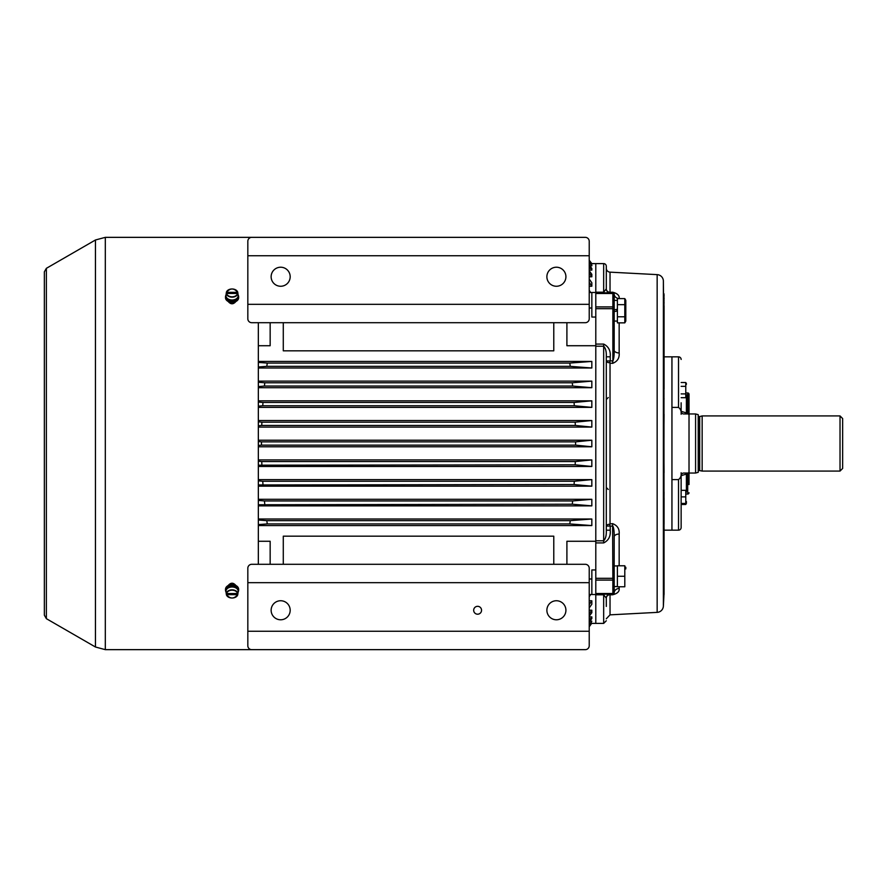 <?xml version="1.0" encoding="UTF-8"?>
<svg xmlns="http://www.w3.org/2000/svg" width="887" height="887" viewBox="0 0 887 887"><rect width="100%" height="100%" fill="white"/><g stroke="black" fill="none" stroke-linecap="round" stroke-linejoin="round"><path stroke-width="1.33" d="M689.022 492.74A1.308 1.308 0 0 1 687.713 494.048L687.713 473.048A1.308 1.308 0 0 0 689.022 471.729L689.022 413.42M689.022 403.319L689.022 413.952L695.585 413.952L695.585 473.048L698.213 472.339L698.213 414.661L695.585 413.952M689.022 484.557L689.022 394.26A1.308 1.308 0 0 0 687.713 392.952L686.394 392.952M689.022 394.26L689.022 415.271A1.308 1.308 0 0 0 687.713 413.952L683.766 413.952A2.628 2.628 0 0 1 681.138 411.335L681.138 402.798M681.138 503.45L685.773 503.45L685.773 490.323L681.138 490.323L681.138 527.532A2.628 2.628 0 0 1 678.522 530.16L671.947 530.16L671.947 479.601L678.522 479.601C680.617 477.993 681.493 475.698 681.138 472.749L681.138 475.665A2.628 2.628 0 0 1 683.766 473.048L687.713 473.048M681.138 359.468A2.628 2.628 0 0 0 678.522 356.84L671.947 356.84L671.947 407.399L678.522 407.399C680.617 409.007 681.493 411.291 681.138 414.251L681.138 411.335L686.394 412.921L686.394 394.704L685.773 397.698L685.773 382.53L686.361 384.426M681.138 484.202L681.138 489.302M686.394 491.254L686.394 474.079L681.138 475.665L681.138 527.532M687.713 494.048L686.394 494.048M689.022 402.443L689.022 413.952M689.022 471.729L689.022 415.271M842.65 418.553L842.65 468.447L840.022 471.075L840.022 415.925L842.65 418.553M699.699 470.42L699.699 416.58L698.867 416.58L698.867 470.42L702.149 471.075L702.149 415.925L840.022 415.925M663.986 594.434L663.376 606.165A6.564 6.564 0 0 1 657.156 612.374L610.034 614.846L610.034 594.811L612.584 594.8C617.419 593.603 619.614 591.474 619.159 588.425L619.159 586.773M657.156 612.374L657.156 274.626L610.034 272.154A3.936 3.936 0 0 1 606.298 268.218L606.298 288.874L603.67 292.189L595.798 292.189L595.798 263.605L603.67 263.605A2.628 2.628 0 0 1 606.298 266.233L606.298 288.874A3.936 3.47 0 0 0 609.768 292.322L610.234 292.81A3.936 3.936 0 0 1 606.298 288.874M664.075 318.222L664.075 356.186L663.376 280.835A6.564 6.564 0 0 0 657.156 274.626M664.064 320.395A1.308 1.308 0 0 1 663.986 320.706L663.986 355.72M664.075 594.434L663.986 449.343M663.975 437.613L663.975 449.387L663.975 437.613M663.986 437.657L663.986 369.99M664.075 356.84L671.947 356.84L671.947 530.16L664.075 530.16M663.986 399.438L664.075 398.707M664.075 414.262L663.997 423.82M664.075 472.738L663.997 463.18M663.986 489.89L663.986 487.562M613.915 293.342L614.181 294.129L612.862 292.81L614.181 294.129A1.308 1.308 0 0 0 612.862 292.81L595.798 292.81L595.798 308.687L612.862 308.687L612.862 360.909C613.837 358.947 614.27 355.377 614.181 350.199L614.181 294.129A5.255 4.457 180 0 0 619.159 298.575C619.614 295.526 617.419 293.397 612.584 292.2L609.768 292.322M610.034 523.918L609.768 524.217A3.936 1.852 0 0 0 606.298 526.058L612.862 526.091C613.837 528.053 614.27 531.623 614.181 536.801A5.255 2.783 180 0 1 619.159 534.018C619.614 528.94 617.419 525.481 612.584 523.64L610.034 523.918L610.034 363.082L612.584 363.36C617.419 361.519 619.614 358.06 619.159 352.982L619.159 322.857M612.584 363.36L612.862 360.909L606.298 360.942A3.936 1.852 180 0 0 609.768 362.783L610.034 363.082M606.298 530.182C606.508 535.316 605.644 538.852 603.67 540.793L595.798 540.793L595.798 542.922L603.67 542.922C608.593 540.482 610.777 536.236 610.234 530.182L606.298 530.182L606.298 356.818L610.234 356.818C610.788 350.786 608.593 346.54 603.67 344.078L595.798 344.078L595.798 346.207L603.67 346.207C605.644 348.17 606.52 351.707 606.298 356.818M595.798 540.793L595.798 346.207M606.298 606.42L606.298 598.126A3.936 3.47 180 0 1 609.768 594.678L610.034 594.811M589.5 594.501L595.798 594.501L595.798 623.395L603.67 623.395L603.67 594.811L606.298 598.126A3.936 3.936 0 0 1 610.234 594.19M591.817 623.395L595.798 623.395L595.798 594.811L603.67 594.811L603.67 594.19M591.851 594.501L591.851 569.953L595.798 569.953L595.798 594.811M595.798 308.687L595.798 569.953M595.798 292.189L595.798 292.81M595.798 594.19L612.862 594.19A5.255 0.588 -90 0 0 612.584 594.8M612.584 523.64L612.862 578.313L614.181 578.313L614.181 592.871L614.181 536.801M614.181 294.129L614.181 300.383L617.396 300.383M664.075 351.984L664.075 353.314M664.075 299.052L664.075 297.999M664.075 358.426L663.986 296.18M664.075 296.003L663.986 293.797M663.986 305.106L664.075 301.968M663.986 397.11L663.986 383.262M664.075 320.24L663.986 311.681M663.986 299.873L664.075 300.604M664.075 370.367L664.075 311.16M664.075 363.903L664.075 376.942M664.075 362.75L664.075 356.186M664.075 389.005L664.075 366.686M664.075 305.771L664.075 362.794M663.986 424.274L663.986 410.659M664.075 589.001L664.075 594.357M663.986 590.82L663.986 593.203M664.075 590.997L664.075 587.948M663.986 575.319L664.075 528.574M663.986 581.894L663.986 587.127M663.986 517.01L663.986 531.28M664.075 492.085L663.986 503.738M664.075 520.314L664.075 497.995M664.075 523.097L664.075 524.25M664.075 582.216L664.075 586.396M664.075 524.206L664.075 516.633M663.986 462.726L663.986 476.341M609.768 524.217L609.923 526.058M609.923 360.942L609.768 362.783M595.798 580.087L612.862 580.087L612.862 594.19A1.308 1.308 0 0 0 614.181 592.871L612.862 594.19L614.037 593.47M612.862 594.19A1.308 1.308 0 0 0 614.181 592.871A5.255 4.457 180 0 1 619.159 588.425M595.798 293.497L612.862 293.497L612.862 292.81A5.255 0.588 90 0 1 612.584 292.2M614.181 350.199A5.255 2.783 180 0 0 619.159 352.982M258.339 541.27L270.158 541.27L270.158 564.298M258.339 345.73L270.158 345.73L270.158 322.702M258.339 524.583L267.264 523.929L569.798 523.929L570.263 520.647L266.799 520.647L267.264 523.929M258.339 520.004L266.799 520.647M258.339 504.77L572.281 504.226L572.636 500.944L264.426 500.944L264.781 504.226M258.339 500.423L264.426 500.944M258.339 484.956L574.077 484.535L574.31 481.253L262.74 481.253L262.973 484.535M258.339 480.843L262.74 481.253M258.339 465.187L575.186 464.832L575.308 461.55L261.754 461.55L261.876 464.832M258.339 461.218L261.754 461.55M258.339 362.417L267.264 363.071L266.799 366.353L258.339 366.996M258.339 382.23L264.781 382.774L264.426 386.056L258.339 386.577M258.339 402.044L262.973 402.465L262.74 405.747L258.339 406.157M258.339 421.813L261.876 422.168L261.754 425.45L258.339 425.782M258.339 445.462L261.465 445.141L261.465 441.859L258.339 441.538M247.828 582.681L589.223 582.681L589.223 568.234A3.936 3.936 0 0 0 585.287 564.298L251.775 564.298A3.936 3.936 0 0 0 247.828 568.234L247.828 645.714A3.936 3.936 0 0 0 251.775 649.65L585.287 649.65A3.936 3.936 0 0 0 589.223 645.714L589.223 631.267L247.828 631.267M280.658 619.78A9.524 9.524 0 0 1 271.134 610.256A9.524 9.524 0 0 1 280.658 600.743A9.524 9.524 0 0 1 290.182 610.256A9.524 9.524 0 0 1 280.658 619.78M283.286 322.702L283.286 350.82L553.776 350.82L553.776 322.702M247.828 318.766A3.936 3.936 0 0 0 251.775 322.702L585.287 322.702A3.936 3.936 0 0 0 589.223 318.766L589.223 255.733L247.828 255.733L247.828 318.766M280.658 286.257A9.524 9.524 0 0 1 271.134 276.744A9.524 9.524 0 0 1 280.658 267.22A9.524 9.524 0 0 1 290.182 276.744A9.524 9.524 0 0 1 280.658 286.257M589.223 255.733L589.223 241.286A3.936 3.936 0 0 0 585.287 237.35L251.775 237.35A3.936 3.936 0 0 0 247.828 241.286L247.828 255.733M553.776 564.298L553.776 536.18L283.286 536.18L283.286 564.298M258.339 459.909L591.829 459.909L575.308 461.55M258.339 466.473L591.829 466.473L575.186 464.832M258.339 479.612L591.829 479.612L574.31 481.253M258.339 486.176L591.829 486.176L574.077 484.535M258.339 499.303L591.829 499.303L572.636 500.944M258.339 505.867L591.829 505.867L572.281 504.226M258.339 519.006L591.829 519.006L570.263 520.647M258.339 525.57L591.829 525.57L569.798 523.929M589.223 582.681L589.223 631.267M556.404 600.743A9.524 9.524 0 0 1 565.917 610.256A9.524 9.524 0 0 1 556.404 619.78A9.524 9.524 0 0 1 546.88 610.256A9.524 9.524 0 0 1 556.404 600.743M481.552 610.256A3.936 3.936 0 0 0 477.616 606.32A3.936 3.936 0 0 0 473.68 610.256A3.936 3.936 0 0 0 477.616 614.203A3.936 3.936 0 0 0 481.552 610.256M589.223 604.712L591.829 600.776L591.829 604.247L589.223 607.939M589.223 600.776L591.829 600.776M589.223 613.904L591.829 610.201L591.829 612.706L589.223 616.232M589.223 610.201L591.829 610.201M589.223 620.445L591.829 616.886L591.829 618.572L589.223 621.987M589.223 616.886L591.829 616.886M589.223 624.614L591.829 621.166L589.223 625.457M589.855 621.166L591.829 621.166M589.223 626.577L591.829 623.184L589.223 626.754M590.975 623.184L591.829 623.184M589.223 596.685L590.664 594.501M589.223 260.246L591.829 263.616L589.223 260.423M590.975 263.816L591.829 263.816M589.855 265.834L591.829 265.834L591.829 264.925L589.223 261.543M591.829 265.834L589.223 262.386M589.223 270.114L591.829 270.114L591.829 268.428L589.223 265.013M591.829 270.114L589.223 266.555M589.223 276.799L591.829 276.799L591.829 274.294L589.223 270.768M591.829 276.799L589.223 273.096M589.223 286.224L591.829 286.224L591.829 282.753L589.223 279.061M591.829 286.224L589.223 282.288M590.664 292.499L589.223 290.315M591.817 263.605L595.798 263.605L595.798 292.499L589.223 292.499M556.404 267.22A9.524 9.524 0 0 1 565.917 276.744A9.524 9.524 0 0 1 556.404 286.257A9.524 9.524 0 0 1 546.88 276.744A9.524 9.524 0 0 1 556.404 267.22M247.828 304.319L589.223 304.319M267.264 363.071L569.798 363.071L591.829 361.43L591.829 367.994L258.339 367.994M258.339 361.43L591.829 361.43M266.799 366.353L570.263 366.353L591.829 367.994M569.798 363.071L570.263 366.353M264.781 382.774L572.281 382.774L591.829 381.133L591.829 387.697L258.339 387.697M258.339 381.133L591.829 381.133M264.426 386.056L572.636 386.056L591.829 387.697M572.281 382.774L572.636 386.056M262.973 402.465L574.077 402.465L591.829 400.824L591.829 407.388L258.339 407.388M258.339 400.824L591.829 400.824M262.74 405.747L574.31 405.747L591.829 407.388M574.077 402.465L574.31 405.747M261.876 422.168L575.186 422.168L591.829 420.527L591.829 427.09L258.339 427.09M258.339 420.527L591.829 420.527M261.754 425.45L575.308 425.45L591.829 427.09M575.186 422.168L575.308 425.45M261.465 441.859L575.596 441.859L591.829 440.218L591.829 446.782L575.596 445.141L575.596 441.859M258.339 440.218L591.829 440.218M261.465 445.141L575.596 445.141M258.339 446.782L591.829 446.782M591.829 459.909L591.829 466.473M591.829 479.612L591.829 486.176M591.829 499.303L591.829 505.867M591.829 519.006L591.829 525.57M566.904 564.298L566.904 541.27L595.798 541.27M566.904 322.702L566.904 345.73L595.798 345.73M591.851 578.978L589.223 578.978M591.851 292.499L591.851 308.022L589.223 308.022M591.851 308.022L591.851 317.047L595.798 317.047M225.509 296.801L225.509 297.733A6.564 4.646 0 0 0 232.072 302.367A6.564 4.646 0 0 0 238.636 297.733L238.636 296.801A6.564 4.646 180 0 1 232.072 301.447A6.564 4.646 180 0 1 225.509 296.801A6.564 4.646 180 0 1 226.019 295.016M238.137 295.016A6.564 4.646 180 0 1 238.636 296.801M227.66 298.686A5.156 3.648 0 0 0 231.64 300.427L231.64 300.006M232.405 300.006L232.505 300.427A5.156 3.648 0 0 0 236.485 298.686M237.55 292.344L226.595 292.344L226.218 293.453A5.91 4.18 0 0 0 226.185 293.652A5.91 4.18 0 0 0 226.218 294.573L226.595 293.453L237.55 293.453L237.938 294.573A5.91 4.18 0 0 0 237.96 293.652A5.91 4.18 0 0 0 237.938 293.453L237.55 292.344A5.533 3.914 0 0 0 232.072 288.985A5.533 3.914 0 0 0 226.595 292.344L226.329 292.51A5.799 4.102 180 0 1 232.072 288.974A5.799 4.102 180 0 1 237.816 292.499L237.55 292.344M226.185 293.652L225.974 295.304A6.12 4.324 0 0 0 232.072 300.017A6.12 4.324 0 0 0 238.171 295.304A6.12 4.324 0 0 0 238.137 295.094M237.938 293.453L237.55 293.453A5.533 3.914 0 0 1 232.072 296.812A5.533 3.914 0 0 1 226.595 293.453L226.218 293.453M226.218 593.547L226.595 593.547A5.533 3.914 180 0 1 232.072 590.188A5.533 3.914 180 0 1 237.55 593.547L226.595 593.547L226.218 592.427A5.91 4.18 180 0 0 226.185 593.348A5.91 4.18 180 0 0 226.218 593.547L226.595 594.656L237.55 594.656L237.938 593.547A5.91 4.18 180 0 0 237.96 593.348A5.91 4.18 180 0 0 237.938 592.427L237.938 593.547M237.96 593.348L238.171 591.696A6.12 4.324 180 0 0 238.137 590.72A6.12 4.324 180 0 0 231.396 587.017A6.12 4.324 180 0 0 225.974 591.696L226.185 593.348M226.329 594.49L226.595 594.656A5.533 3.914 180 0 0 232.072 598.015A5.533 3.914 180 0 0 237.55 594.656L237.816 594.49A5.799 4.102 0 0 1 232.072 598.026A5.799 4.102 0 0 1 226.34 594.501C230.165 599.157 233.991 599.157 237.816 594.501M236.485 588.314A5.156 3.648 180 0 0 227.66 588.314M238.636 590.199L238.636 589.267A6.564 4.646 180 0 0 232.072 584.633A6.564 4.646 180 0 0 225.509 589.267L225.509 590.199A6.564 4.646 0 0 1 232.072 585.553A6.564 4.646 0 0 1 238.636 590.199A6.564 4.646 0 0 1 238.137 591.984M226.019 591.984A6.564 4.646 0 0 1 225.509 590.199M625.801 300.327L625.801 321.127L625.801 300.327L624.803 298.597L625.734 301.635M624.803 304.662L624.803 298.597L617.396 298.597L617.396 322.857L624.803 322.857L624.803 304.662L617.396 304.662M625.413 318.078L625.734 319.83M617.396 316.792L624.803 316.792M617.396 309.297L614.181 309.862L617.396 309.297M614.181 311.592L617.396 311.027L614.181 311.592M625.801 567.27L625.801 568.922M624.803 565.773L617.396 565.773L617.396 586.773L624.803 586.773L624.803 565.773L625.579 568.922M617.396 576.273L624.803 576.273M617.396 586.518L614.181 586.573L617.396 586.606M685.773 490.323L686.261 492.296M681.138 496.886L685.773 496.886M686.394 394.704L686.394 396.611M686.15 394.704L686.361 395.802M681.138 386.322L685.773 386.322M681.138 382.53L685.773 382.53L686.394 383.616M681.138 393.906L685.773 393.906M681.138 397.698L685.773 397.698M686.394 501.488L686.394 503.384L686.394 501.488M681.138 504.47L685.773 504.47L686.228 503.45M258.339 322.702L258.339 564.298M236.652 300.538C233.591 304.851 230.531 304.851 227.46 300.538M227.46 586.462C230.52 582.149 233.591 582.149 236.652 586.462M686.394 413.952L686.394 412.921L687.713 412.921L687.713 392.952M687.713 413.952L687.713 412.921A1.308 0.798 0 0 1 689.022 413.708M678.522 407.399L678.522 356.84M689.022 473.292A1.308 0.798 0 0 1 687.713 474.079L686.394 474.079L686.394 473.048M678.522 530.16L678.522 479.601M663.376 606.165L663.376 280.835M603.67 292.81L603.67 263.605M610.034 292.189L610.034 272.154M603.67 542.922L603.67 344.078M619.159 565.773L619.159 534.018M614.181 592.527A1.308 0.976 180 0 1 612.862 593.503L595.798 593.503M610.234 530.182L610.234 526.39M614.181 579.2A1.308 0.887 180 0 1 612.862 580.087L612.862 578.313L595.798 578.313M614.181 294.473A1.308 0.976 180 0 0 612.862 293.497L612.862 306.913L595.798 306.913M610.234 360.61L610.234 356.818M614.181 307.8A1.308 0.887 180 0 0 612.862 306.913L612.862 308.687L614.181 308.687M237.816 293.63A5.799 4.102 180 0 1 232.072 297.167A5.799 4.102 180 0 1 226.329 293.63M226.329 593.37A5.799 4.102 0 0 1 232.072 589.833A5.799 4.102 0 0 1 237.816 593.37M616.864 311.115L616.864 309.386M105.309 237.35L105.309 649.65L95.452 647.011L95.452 239.989L105.309 237.35L258.339 237.35M95.452 239.989L46.368 268.329L46.368 618.671L95.452 647.011M608.271 397.542L606.298 399.516M608.271 489.458L606.298 487.484M702.149 471.075L840.022 471.075M699.699 416.58L702.149 415.925M698.867 470.42L698.213 471.075M698.867 416.58L698.213 415.925M689.022 473.048L695.585 473.048M610.034 614.846L606.298 618.782M603.67 623.395L606.298 620.767M663.853 566.039L664.064 566.616M664.075 592.893L664.075 588.181M226.34 292.499C230.165 287.843 233.991 287.843 237.816 292.499M237.96 293.652L238.171 295.304M625.801 321.127L624.803 322.857M614.181 321.072L617.396 321.072M614.181 565.928L617.396 565.928M685.773 504.47L686.361 503.45M251.775 649.65L105.309 649.65M44.35 443.5L44.35 615.179L46.368 618.671M46.368 268.329L44.35 271.821L44.35 615.179"/></g></svg>
